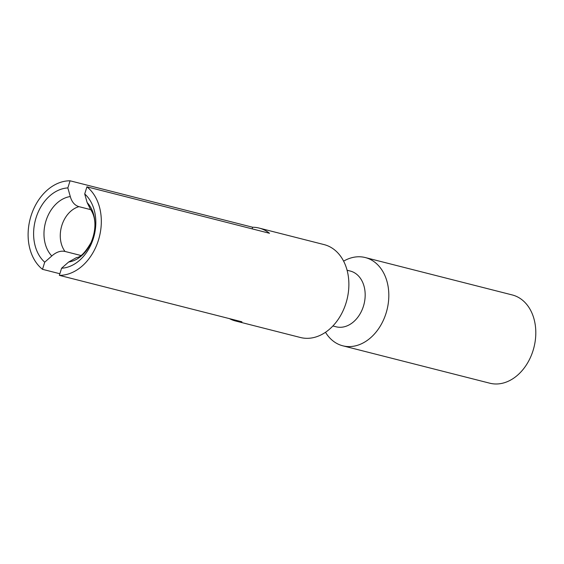 <?xml version="1.0" encoding="UTF-8"?>
<svg xmlns="http://www.w3.org/2000/svg" width="564" height="564" viewBox="0 0 564 564"><rect width="100%" height="100%" fill="white"/><g stroke="black" fill="none" stroke-linecap="round" stroke-linejoin="round"><path stroke-width="0.85" d="M80.913 255.492L65.001 251.445C60.679 250.515 56.273 252.03 51.782 255.978L44.718 262.189L42.497 269.317A47.933 35.751 -75.7 0 1 30.992 215.998A47.933 35.751 104.3 0 1 70.07 180.797L252.644 227.243A47.933 35.751 104.3 0 1 259.102 228.067A47.933 35.751 104.3 0 1 269.5 233.277L86.934 186.832A47.933 35.751 104.3 0 1 98.439 240.151A47.933 35.751 -75.7 0 1 59.361 275.352L241.928 321.804A47.933 35.751 104.3 0 1 235.47 320.972A47.933 35.751 104.3 0 1 229.393 318.611M259.102 228.067L324.088 244.6A47.933 35.751 104.3 0 1 345.993 303.129A47.933 35.751 -75.7 0 1 300.45 337.505L235.47 320.972M86.934 186.832L84.713 193.96A40.742 30.386 104.3 0 1 93.377 238.339A40.742 30.386 104.3 0 1 61.575 268.231L59.361 275.352M61.575 268.231L68.639 262.02L76.605 257.536C80.518 257.396 85.333 252.411 91.044 242.576C96.07 230.563 96.606 217.838 90.31 209.025L87.152 202.589L84.713 193.96M70.07 180.797L67.849 187.918L70.288 196.554C71.818 202.004 74.702 205.374 78.953 206.657A26.36 19.662 -75.7 0 0 61.857 225.424A26.36 19.662 -75.7 0 0 65.001 251.445M44.718 262.189A40.742 30.386 104.3 0 1 36.054 217.81A40.742 30.386 104.3 0 1 67.849 187.918M42.497 269.317L59.862 273.737M347.072 270.234L350.3 271.058A28.757 21.446 104.3 0 1 363.449 306.174A28.757 21.446 -75.7 0 1 336.123 326.796L332.894 325.978M325.506 332.288A45.536 33.96 -75.7 0 0 342.813 345.81A45.536 33.96 -75.7 0 0 386.079 313.154A45.536 33.96 104.3 0 0 365.268 257.551L512.253 294.944A45.536 33.96 104.3 0 1 533.065 350.547A45.536 33.96 -75.7 0 1 489.799 383.203L342.813 345.81M343.603 261.16A45.536 33.96 104.3 0 1 365.268 257.551M252.136 228.864L252.644 227.243M90.797 209.667L78.953 206.657M87.152 202.589A33.382 24.894 104.3 0 1 92.954 237.698A33.382 24.894 104.3 0 1 68.639 262.02M51.782 255.978A33.382 24.894 104.3 0 1 45.98 220.876A33.382 24.894 104.3 0 1 70.288 196.554"/></g></svg>
